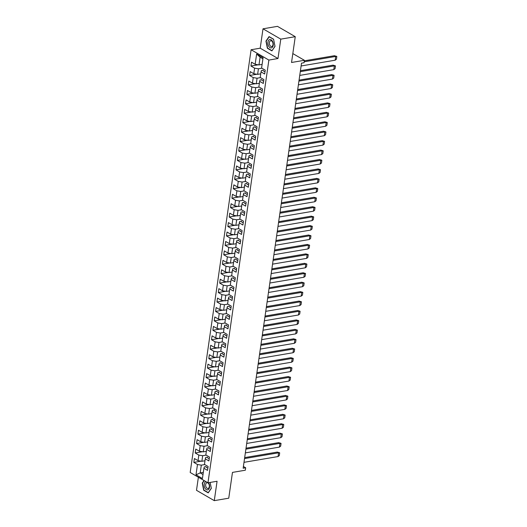 <?xml version="1.0" encoding="UTF-8"?>
<svg xmlns="http://www.w3.org/2000/svg" width="527" height="527" viewBox="0 0 527 527"><rect width="100%" height="100%" fill="white"/><g stroke="black" fill="none" stroke-linecap="round" stroke-linejoin="round"><path stroke-width="0.79" d="M263.006 28.807L260.213 48.194L277.986 58.523L280.779 39.136L263.006 28.807L277.479 26.35L295.258 36.686L291.536 62.482L304.395 60.302L292.821 53.576M280.779 39.136L295.258 36.686M198.383 477.238L196.499 490.314L214.278 500.65L228.751 498.193L232.466 472.396L245.325 470.216L245.674 467.792L243.395 466.467M251.102 49.736L190.181 472.475L207.961 482.804L268.875 60.071L251.102 49.736L260.213 48.194M204.779 464.564L201.314 465.15L200.201 472.897L195.998 474.807L197.48 464.518L193.837 462.403L201.156 461.165M203.317 472.37L200.201 472.897L203 474.524M201.314 465.15L197.48 464.518M206.136 455.13L202.671 455.717L201.874 461.283L198.04 460.651L194.397 458.53L193.837 462.403M198.04 460.651L198.837 455.084L195.201 452.97L202.52 451.725M207.493 445.69L204.035 446.277L203.231 451.843L199.397 451.211L195.754 449.096L195.201 452.97M199.397 451.211L200.201 445.644L196.558 443.53L203.877 442.291M208.857 436.257L205.392 436.843L204.595 442.41L200.754 441.771L197.118 439.656L196.558 443.53M200.754 441.771L201.558 436.211L197.921 434.09L205.234 432.851M210.214 426.817L206.755 427.404L205.952 432.97L202.118 432.338L198.475 430.223L197.921 434.09M202.118 432.338L202.921 426.771L199.278 424.657L206.597 423.412M211.577 417.377L208.112 417.97L207.309 423.53L203.475 422.898L199.838 420.783L199.278 424.657M203.475 422.898L204.278 417.331L200.635 415.217L207.954 413.978M212.934 407.944L209.476 408.53L208.672 414.097L204.838 413.464L201.195 411.343L200.635 415.217M204.838 413.464L205.642 407.898L201.999 405.783L209.318 404.538M214.298 398.504L210.833 399.091L210.029 404.657L206.195 404.025L202.559 401.91L201.999 405.783M206.195 404.025L206.999 398.458L203.356 396.344L210.675 395.105M215.655 389.071L212.19 389.657L211.393 395.224L207.559 394.591L203.916 392.47L203.356 396.344M207.559 394.591L208.356 389.025L204.72 386.904L212.038 385.665M217.012 379.631L213.554 380.217L212.75 385.784L208.916 385.151L205.273 383.037L204.72 386.904M208.916 385.151L209.72 379.585L206.077 377.47L213.395 376.232M218.376 370.191L214.911 370.784L214.114 376.344L210.28 375.711L206.637 373.597L206.077 377.47M210.28 375.711L211.077 370.152L207.44 368.03L214.752 366.792M219.733 360.758L216.274 361.344L215.471 366.911L211.637 366.278L207.994 364.164L207.44 368.03M211.637 366.278L212.44 360.712L208.797 358.597L216.116 357.352M221.096 351.318L217.631 351.904L216.828 357.471L212.994 356.838L209.357 354.724L208.797 358.597M212.994 356.838L213.797 351.272L210.161 349.157L217.473 347.919M222.453 341.885L218.995 342.471L218.191 348.037L214.357 347.405L210.714 345.284L210.161 349.157M214.357 347.405L215.161 341.839L211.518 339.724L218.837 338.479M223.817 332.445L220.352 333.031L219.548 338.597L215.714 337.965L212.078 335.851L211.518 339.724M215.714 337.965L216.518 332.399L212.875 330.284L220.194 329.046M225.174 323.011L221.715 323.598L220.912 329.164L217.078 328.525L213.435 326.411L212.875 330.284M217.078 328.525L217.875 322.965L214.239 320.844L221.557 319.606M226.538 313.572L223.073 314.158L222.269 319.724L218.435 319.092L214.799 316.977L214.239 320.844M218.435 319.092L219.239 313.525L215.596 311.411L222.914 310.166M227.895 304.132L224.43 304.718L223.632 310.284L219.799 309.652L216.156 307.537L215.596 311.411M219.799 309.652L220.596 304.086L216.959 301.971L224.278 300.733M229.252 294.698L225.793 295.285L224.989 300.851L221.156 300.219L217.513 298.098L216.959 301.971M221.156 300.219L221.959 294.652L218.316 292.538L225.635 291.293M230.615 285.259L227.15 285.845L226.353 291.411L222.513 290.779L218.876 288.664L218.316 292.538M222.513 290.779L223.316 285.212L219.68 283.098L226.992 281.859M231.972 275.825L228.514 276.411L227.71 281.978L223.876 281.346L220.233 279.224L219.68 283.098M223.876 281.346L224.68 275.779L221.037 273.658L228.356 272.419M233.336 266.385L229.871 266.972L229.067 272.538L225.233 271.906L221.597 269.791L221.037 273.658M225.233 271.906L226.037 266.339L222.394 264.225L229.713 262.986M234.693 256.945L231.234 257.538L230.431 263.098L226.597 262.466L222.954 260.351L222.394 264.225M226.597 262.466L227.4 256.906L223.758 254.785L231.076 253.546M236.056 247.512L232.591 248.098L231.788 253.665L227.954 253.032L224.318 250.918L223.758 254.785M227.954 253.032L228.758 247.466L225.115 245.351L232.433 244.106M237.413 238.072L233.948 238.659L233.151 244.225L229.317 243.593L225.675 241.478L225.115 245.351M229.317 243.593L230.115 238.026L226.478 235.912L233.797 234.673M238.771 228.639L235.312 229.225L234.508 234.792L230.674 234.159L227.032 232.038L226.478 235.912M230.674 234.159L231.478 228.593L227.835 226.478L235.154 225.233M240.134 219.199L236.669 219.785L235.872 225.352L232.038 224.719L228.395 222.605L227.835 226.478M232.038 224.719L232.835 219.153L229.199 217.038L236.511 215.8M241.491 209.766L238.033 210.352L237.229 215.918L233.395 215.279L229.752 213.165L229.199 217.038M233.395 215.279L234.199 209.72L230.556 207.598L237.875 206.36M242.855 200.326L239.39 200.912L238.586 206.479L234.752 205.846L231.116 203.732L230.556 207.598M234.752 205.846L235.556 200.28L231.92 198.165L239.232 196.92M244.212 190.886L240.753 191.472L239.95 197.039L236.116 196.406L232.473 194.292L231.92 198.165M236.116 196.406L236.919 190.84L233.277 188.725L240.595 187.487M245.575 181.453L242.11 182.039L241.307 187.605L237.473 186.973L233.836 184.852L233.277 188.725M237.473 186.973L238.276 181.407L234.634 179.292L241.952 178.047M246.932 172.013L243.474 172.599L242.67 178.166L238.836 177.533L235.194 175.419L234.634 179.292M238.836 177.533L239.64 171.967L235.997 169.852L243.316 168.614M248.296 162.579L244.831 163.166L244.027 168.732L240.193 168.1L236.557 165.979L235.997 169.852M240.193 168.1L240.997 162.533L237.354 160.412L244.673 159.174M249.653 153.14L246.188 153.726L245.391 159.292L241.557 158.66L237.914 156.545L237.354 160.412M241.557 158.66L242.354 153.093L238.718 150.979L246.037 149.74M251.01 143.7L247.552 144.293L246.748 149.852L242.914 149.22L239.271 147.105L238.718 150.979M242.914 149.22L243.718 143.66L240.075 141.539L247.394 140.301M252.374 134.266L248.909 134.853L248.112 140.419L244.278 139.787L240.635 137.672L240.075 141.539M244.278 139.787L245.075 134.22L241.438 132.106L248.751 130.861M253.731 124.827L250.272 125.413L249.469 130.979L245.635 130.347L241.992 128.232L241.438 132.106M245.635 130.347L246.438 124.78L242.795 122.666L250.114 121.427M255.094 115.393L251.629 115.98L250.826 121.546L246.992 120.914L243.355 118.792L242.795 122.666M246.992 120.914L247.795 115.347L244.159 113.233L251.471 111.987M256.451 105.953L252.993 106.54L252.189 112.106L248.355 111.474L244.712 109.359L244.159 113.233M248.355 111.474L249.159 105.907L245.516 103.793L252.835 102.554M257.815 96.52L254.35 97.106L253.546 102.673L249.712 102.034L246.076 99.919L245.516 103.793M249.712 102.034L250.516 96.474L246.873 94.353L254.192 93.114M259.172 87.08L255.707 87.666L254.91 93.233L251.076 92.6L247.433 90.486L246.873 94.353M251.076 92.6L251.873 87.034L248.237 84.919L255.555 83.674M260.536 77.64L257.071 78.227L256.267 83.793L252.433 83.161L248.797 81.046L248.237 84.919M252.433 83.161L253.237 77.594L249.594 75.48L256.912 74.241M261.893 68.207L258.428 68.793L257.631 74.36L253.797 73.727L250.154 71.606L249.594 75.48M253.797 73.727L254.594 68.161L250.957 66.046L258.276 64.801M262.907 58.807L260.101 57.179L258.988 64.92L255.154 64.287L251.511 62.173L250.957 66.046M255.154 64.287L256.636 54.004L263.065 57.739L261.583 68.023L265.219 70.144L264.666 74.011L261.023 71.896L260.219 77.462L263.862 79.577L263.302 83.45L259.659 81.336L258.862 86.896L262.499 89.017L261.945 92.884L258.302 90.769L257.499 96.336L261.142 98.45L260.582 102.324L256.945 100.209L256.142 105.775L259.778 107.89L259.225 111.764L255.582 109.642L254.778 115.209L258.421 117.323L257.861 121.197L254.225 119.082L253.421 124.649L257.064 126.763L256.504 130.637L252.861 128.516L252.064 134.082L255.7 136.203L255.14 140.07L251.504 137.955L250.7 143.522L254.343 145.636L253.783 149.51L250.141 147.395L249.343 152.962L252.98 155.076L252.426 158.943L248.784 156.829L247.98 162.395L251.623 164.51L251.063 168.383L247.427 166.268L246.623 171.835L250.259 173.95L249.706 177.823L246.063 175.702L245.259 181.268L248.902 183.389L248.342 187.256L244.706 185.142L243.902 190.708L247.545 192.823L246.985 196.696L243.342 194.582L242.539 200.141L246.181 202.263L245.622 206.129L241.985 204.015L241.182 209.581L244.824 211.696L244.264 215.569L240.622 213.455L239.825 219.021L243.461 221.136L242.907 225.009L239.265 222.888L238.461 228.454L242.104 230.569L241.544 234.443L237.901 232.328L237.104 237.894L240.74 240.009L240.187 243.882L236.544 241.761L235.74 247.328L239.383 249.449L238.823 253.316L235.187 251.201L234.383 256.768L238.02 258.882L237.466 262.756L233.823 260.641L233.02 266.207L236.663 268.322L236.103 272.189L232.466 270.074L231.663 275.641L235.305 277.755L234.746 281.629L231.103 279.514L230.306 285.081L233.942 287.195L233.382 291.069L229.746 288.948L228.942 294.514L232.585 296.635L232.025 300.502L228.382 298.387L227.585 303.954L231.221 306.068L230.668 309.942L227.025 307.827L226.221 313.387L229.864 315.508L229.304 319.375L225.668 317.261L224.864 322.827L228.501 324.942L227.947 328.815L224.304 326.7L223.501 332.267L227.144 334.381L226.584 338.255L222.947 336.134L222.144 341.7L225.787 343.815L225.227 347.688L221.584 345.574L220.78 351.14L224.423 353.255L223.863 357.128L220.227 355.007L219.423 360.573L223.066 362.695L222.506 366.561L218.863 364.447L218.066 370.013L221.702 372.128L221.149 376.001L217.506 373.887L216.702 379.453L220.345 381.568L219.785 385.435L216.142 383.32L215.345 388.886L218.982 391.001L218.428 394.875L214.785 392.76L213.982 398.326L217.625 400.441L217.065 404.314L213.428 402.193L212.625 407.76L216.261 409.881L215.708 413.748L212.065 411.633L211.261 417.2L214.904 419.314L214.344 423.188L210.708 421.073L209.904 426.633L213.547 428.754L212.987 432.621L209.344 430.506L208.547 436.073L212.183 438.187L211.623 442.061L207.987 439.946L207.183 445.513L210.826 447.627L210.266 451.501L206.624 449.379L205.826 454.946L209.463 457.061L208.909 460.934L205.267 458.819L204.463 464.386L208.106 466.5L207.546 470.374L203.909 468.259L202.427 478.542L195.998 474.807M304.395 60.302L304.046 62.726L301.516 63.154L243.145 468.226L245.674 467.792M205.267 458.819L205.682 457.462L207.434 457.166M204.99 460.75L201.874 461.283M202.671 455.717L198.837 455.084M206.624 449.379L207.045 448.029L208.797 447.733M206.347 451.316L203.231 451.843M204.035 446.277L200.201 445.644M207.987 439.946L208.402 438.589L210.154 438.293M207.71 441.876L204.595 442.41M205.392 436.843L201.558 436.211M209.344 430.506L209.766 429.156L211.518 428.859M209.067 432.443L205.952 432.97M206.755 427.404L202.921 426.771M210.708 421.073L211.123 419.716L212.875 419.42M210.425 423.003L207.309 423.53M208.112 417.97L204.278 417.331M212.065 411.633L212.486 410.283L214.239 409.98M211.788 413.57L208.672 414.097M209.476 408.53L205.642 407.898M213.428 402.193L213.843 400.843L215.596 400.546M213.145 404.13L210.029 404.657M210.833 399.091L206.999 398.458M214.785 392.76L215.2 391.403L216.953 391.106M214.509 394.69L211.393 395.224M212.19 389.657L208.356 389.025M216.142 383.32L216.564 381.97L218.316 381.673M215.866 385.257L212.75 385.784M213.554 380.217L209.72 379.585M217.506 373.887L217.921 372.53L219.673 372.233M217.229 375.817L214.114 376.344M214.911 370.784L211.077 370.152M218.863 364.447L219.285 363.096L221.037 362.793M218.586 366.384L215.471 366.911M216.274 361.344L212.44 360.712M220.227 355.007L220.642 353.657L222.394 353.36M219.943 356.944L216.828 357.471M217.631 351.904L213.797 351.272M221.584 345.574L222.005 344.217L223.758 343.92M221.307 347.504L218.191 348.037M218.995 342.471L215.161 341.839M222.947 336.134L223.362 334.783L225.115 334.487M222.664 338.07L219.548 338.597M220.352 333.031L216.518 332.399M224.304 326.7L224.719 325.343L226.472 325.047M224.028 328.631L220.912 329.164M221.715 323.598L217.875 322.965M225.668 317.261L226.083 315.91L227.835 315.614M225.385 319.197L222.269 319.724M223.073 314.158L219.239 313.525M227.025 307.827L227.44 306.47L229.192 306.174M226.748 309.757L223.632 310.284M224.43 304.718L220.596 304.086M228.382 298.387L228.804 297.037L230.556 296.734M228.105 300.324L224.989 300.851M225.793 295.285L221.959 294.652M229.746 288.948L230.161 287.597L231.913 287.301M229.469 290.884L226.353 291.411M227.15 285.845L223.316 285.212M231.103 279.514L231.524 278.157L233.277 277.861M230.826 281.444L227.71 281.978M228.514 276.411L224.68 275.779M232.466 270.074L232.881 268.724L234.634 268.427M232.183 272.011L229.067 272.538M229.871 266.972L226.037 266.339M233.823 260.641L234.245 259.284L235.997 258.988M233.547 262.571L230.431 263.098M231.234 257.538L227.4 256.906M235.187 251.201L235.602 249.851L237.354 249.548M234.904 253.138L231.788 253.665M232.591 248.098L228.758 247.466M236.544 241.761L236.959 240.411L238.711 240.114M236.267 243.698L233.151 244.225M233.948 238.659L230.115 238.026M237.901 232.328L238.323 230.971L240.075 230.674M237.624 234.258L234.508 234.792M235.312 229.225L231.478 228.593M239.265 222.888L239.68 221.538L241.432 221.241M238.988 224.825L235.872 225.352M236.669 219.785L232.835 219.153M240.622 213.455L241.043 212.098L242.795 211.801M240.345 215.385L237.229 215.918M238.033 210.352L234.199 209.72M241.985 204.015L242.4 202.664L244.153 202.368M241.702 205.952L238.586 206.479M239.39 200.912L235.556 200.28M243.342 194.582L243.764 193.225L245.516 192.928M243.066 196.512L239.95 197.039M240.753 191.472L236.919 190.84M244.706 185.142L245.121 183.791L246.873 183.488M244.423 187.078L241.307 187.605M242.11 182.039L238.276 181.407M246.063 175.702L246.478 174.351L248.237 174.055M245.786 177.639L242.67 178.166M243.474 172.599L239.64 171.967M247.427 166.268L247.842 164.911L249.594 164.615M247.143 168.199L244.027 168.732M244.831 163.166L240.997 162.533M248.784 156.829L249.199 155.478L250.951 155.182M248.507 158.765L245.391 159.292M246.188 153.726L242.354 153.093M250.141 147.395L250.562 146.038L252.314 145.742M249.864 149.325L246.748 149.852M247.552 144.293L243.718 143.66M251.504 137.955L251.919 136.605L253.671 136.302M251.227 139.892L248.112 140.419M248.909 134.853L245.075 134.22M252.861 128.516L253.283 127.165L255.035 126.869M252.585 130.452L249.469 130.979M250.272 125.413L246.438 124.78M254.225 119.082L254.64 117.725L256.392 117.429M253.942 121.012L250.826 121.546M251.629 115.98L247.795 115.347M255.582 109.642L256.003 108.292L257.756 107.995M255.305 111.579L252.189 112.106M252.993 106.54L249.159 105.907M256.945 100.209L257.36 98.852L259.113 98.556M256.662 102.139L253.546 102.673M254.35 97.106L250.516 96.474M258.302 90.769L258.717 89.419L260.47 89.122M258.026 92.706L254.91 93.233M255.707 87.666L251.873 87.034M259.659 81.336L260.081 79.979L261.833 79.682M259.383 83.266L256.267 83.793M257.071 78.227L253.237 77.594M261.023 71.896L261.438 70.546L263.19 70.243M260.746 73.833L257.631 74.36M258.428 68.793L254.594 68.161M277.986 58.523L268.875 60.071M214.278 500.65L217.071 481.263L207.961 482.804M262.103 64.393L258.988 64.92M203.909 468.259L204.324 466.902L206.077 466.606M260.101 57.179L256.636 54.004M271.912 50.895L275.015 46.376L273.592 39.222L269.06 36.587L265.951 41.106L267.38 48.26L271.912 50.895M204.021 480.519L202.263 483.081L203.685 490.235L208.218 492.87L211.327 488.351L210.148 482.436L211.287 488.252L208.277 492.626L203.883 490.077L202.506 483.147L204.226 480.637M267.742 48.201L267.38 48.26M266.28 41.053L265.951 41.106M204.054 490.169L203.685 490.235M301.108 65.974L335.159 60.197L336.424 59.235L336.819 56.514L334.454 55.71L304.323 60.822M304.178 61.791L335.725 56.435L335.159 60.197M336.819 56.514L335.725 56.435M336.206 56.158L336.707 56.448M263.177 70.368A6.357 2.286 8.2 0 0 263.171 70.401A6.357 2.286 8.2 0 0 263.164 70.434A2.819 1.014 8.2 0 0 265.002 71.665M299.751 75.407L333.795 69.636L335.067 68.675L335.455 65.954L333.11 65.144L300.43 70.684M333.795 69.636L334.335 65.882L335.455 65.954M334.849 65.598L335.343 65.888M261.814 79.801A6.357 2.286 8.2 0 0 261.807 79.84A6.357 2.286 8.2 0 0 261.807 79.873A2.819 1.014 8.2 0 0 263.638 81.099M300.291 71.659L334.335 65.882L333.077 65.15M299.072 80.124L331.733 74.584L333.986 75.321M298.387 84.847L332.438 79.07L333.703 78.108L334.098 75.387L333.486 75.032M334.098 75.387L333.005 75.308M260.457 89.241A6.357 2.286 8.2 0 0 260.45 89.274A6.357 2.286 8.2 0 0 260.443 89.307A2.819 1.014 8.2 0 0 262.281 90.539M332.451 79.07L332.978 75.321L298.928 81.092M272.4 41.086A4.256 2.648 -99.6 0 0 268.579 40.427A4.256 2.648 -99.6 0 0 268.777 46.363A4.256 2.648 -99.6 0 0 272.591 47.022A4.256 2.648 -99.6 0 0 272.4 41.086M272.426 41.817A2.918 1.812 -99.6 0 0 270.7 40.75A2.918 1.812 -99.6 0 0 269.383 42.509A2.918 1.812 -99.6 0 0 269.943 45.427A2.918 1.812 -99.6 0 0 271.675 46.495A2.918 1.812 -99.6 0 0 272.986 44.736A2.918 1.812 -99.6 0 0 272.426 41.817M271.965 50.658L267.578 48.102L266.194 41.172L269.205 36.791L273.599 39.347L274.975 46.277L272.09 50.638M205.859 481.586A4.256 2.648 -99.6 0 0 205.082 488.331A4.256 2.648 -99.6 0 0 208.903 488.997A4.256 2.648 -99.6 0 0 208.712 483.061A4.256 2.648 -99.6 0 0 208.481 482.719M208.738 483.793A2.918 1.812 -99.6 0 0 207.006 482.719A2.918 1.812 -99.6 0 0 205.695 484.484A2.918 1.812 -99.6 0 0 206.255 487.403A2.918 1.812 -99.6 0 0 207.981 488.47A2.918 1.812 -99.6 0 0 209.298 486.711A2.918 1.812 -99.6 0 0 208.738 483.793M297.03 94.28L331.075 88.51L332.346 87.548L332.735 84.827L330.389 84.017L297.709 89.564M331.635 84.755L332.735 84.827M332.129 84.472L332.623 84.761M259.093 98.681A6.357 2.286 8.2 0 0 259.093 98.714A6.357 2.286 8.2 0 0 259.086 98.747A2.819 1.014 8.2 0 0 260.924 99.978M331.088 88.503L331.615 84.761L297.571 90.532M330.376 84.024L331.615 84.761M295.667 103.72L329.731 97.943L330.982 96.988L331.378 94.261L329.013 93.457L296.352 98.997M296.207 99.972L330.284 94.188L329.718 97.943M331.378 94.261L330.284 94.188M330.765 93.911L331.266 94.201M257.736 108.114A6.357 2.286 8.2 0 0 257.729 108.147A6.357 2.286 8.2 0 0 257.729 108.187A2.819 1.014 8.2 0 0 259.561 109.412M294.988 108.437L327.636 102.897L329.909 103.635M294.31 113.153L328.354 107.383L328.901 103.635L330.014 103.7L329.408 103.345M256.379 117.554A6.357 2.286 8.2 0 0 256.372 117.587A6.357 2.286 8.2 0 0 256.366 117.62A2.819 1.014 8.2 0 0 258.204 118.852M294.85 109.405L328.901 103.635L327.636 102.897M328.354 107.383L329.625 106.421L330.014 103.7M292.953 122.593L326.997 116.823L328.262 115.861L328.657 113.14L326.312 112.33L293.631 117.87M327.557 113.068L328.657 113.14M328.044 112.785L328.545 113.074M255.015 126.987A6.357 2.286 8.2 0 0 255.009 127.027A6.357 2.286 8.2 0 0 255.009 127.06A2.819 1.014 8.2 0 0 256.84 128.285M327.01 116.816L327.537 113.068L293.493 118.845M326.292 112.337L327.537 113.068M291.589 132.033L325.64 126.256L326.905 125.294L327.3 122.574L324.935 121.77L292.268 127.31M292.129 128.278L326.206 122.495L325.64 126.256M327.3 122.574L326.206 122.495M326.687 122.218L327.188 122.508M253.658 136.427A6.357 2.286 8.2 0 0 253.652 136.46A6.357 2.286 8.2 0 0 253.645 136.493A2.819 1.014 8.2 0 0 255.483 137.725M324.935 121.77L326.18 122.508M290.232 141.467L324.276 135.696L325.548 134.734L325.936 132.013L323.591 131.203L290.911 136.75M324.276 135.696L324.816 131.941L325.936 132.013M325.324 131.658L325.824 131.948M252.295 145.86A6.357 2.286 8.2 0 0 252.288 145.9A6.357 2.286 8.2 0 0 252.288 145.933A2.819 1.014 8.2 0 0 254.119 147.165M290.772 137.718L324.816 131.941L323.558 131.21M289.547 146.183L322.214 140.643L324.467 141.388M323.473 141.381L324.579 141.447L323.967 141.091M250.938 155.3A6.357 2.286 8.2 0 0 250.931 155.333A6.357 2.286 8.2 0 0 250.924 155.373A2.819 1.014 8.2 0 0 252.762 156.598M288.868 150.906L322.919 145.129L323.459 141.381L289.409 147.152M322.932 145.129L324.184 144.174L324.579 141.447M287.511 160.34L321.556 154.569L322.827 153.607L323.216 150.887L320.871 150.076L288.19 155.623M322.116 150.814L323.216 150.887M322.61 150.531L323.104 150.821M249.574 164.74A6.357 2.286 8.2 0 0 249.574 164.773A6.357 2.286 8.2 0 0 249.567 164.806A2.819 1.014 8.2 0 0 251.405 166.038M321.569 154.563L322.096 150.821L288.052 156.591M320.857 150.083L322.096 150.821M286.148 169.78L320.199 164.009L321.463 163.047L321.859 160.32L319.494 159.516L286.833 165.056M286.688 166.031L320.765 160.248L320.199 164.009M321.859 160.32L320.765 160.248M321.246 159.971L321.747 160.261M248.217 174.173A6.357 2.286 8.2 0 0 248.21 174.206A6.357 2.286 8.2 0 0 248.204 174.246A2.819 1.014 8.2 0 0 250.042 175.471M285.469 174.496L318.137 168.956L320.39 169.694M319.395 169.687L320.495 169.76L319.889 169.404M246.86 183.613A6.357 2.286 8.2 0 0 246.853 183.646A6.357 2.286 8.2 0 0 246.847 183.679A2.819 1.014 8.2 0 0 248.685 184.911M284.791 179.22L318.835 173.442L319.375 169.694L285.331 175.465M318.848 173.436L320.106 172.481L320.495 169.76M283.427 188.653L317.478 182.882L318.743 181.92L319.138 179.2L316.793 178.389L284.112 183.93M318.038 179.127L319.138 179.2M318.525 178.844L319.026 179.134M245.496 193.047A6.357 2.286 8.2 0 0 245.49 193.086A6.357 2.286 8.2 0 0 245.49 193.119A2.819 1.014 8.2 0 0 247.321 194.344M317.491 182.876L318.018 179.127L283.967 184.905M316.773 178.396L318.018 179.127M282.07 198.093L316.121 192.315L317.386 191.354L317.774 188.633L315.416 187.829L282.749 193.369M282.61 194.338L316.687 188.554L316.121 192.315M317.774 188.633L316.687 188.554M317.168 188.277L317.669 188.567M244.139 202.487A6.357 2.286 8.2 0 0 244.133 202.52A6.357 2.286 8.2 0 0 244.126 202.552A2.819 1.014 8.2 0 0 245.964 203.784M315.416 187.829L316.661 188.567M280.713 207.526L314.757 201.755L316.022 200.794L316.417 198.073L314.072 197.263L281.392 202.809M315.317 198L316.417 198.073M315.805 197.717L316.305 198.007M242.776 211.926A6.357 2.286 8.2 0 0 242.769 211.959A6.357 2.286 8.2 0 0 242.769 211.992A2.819 1.014 8.2 0 0 244.6 213.224M314.757 201.755L315.298 198.007L281.253 203.778M280.028 212.243L312.695 206.703L314.948 207.447M313.954 207.44L315.06 207.506L314.448 207.157M241.419 221.36A6.357 2.286 8.2 0 0 241.412 221.393A6.357 2.286 8.2 0 0 241.406 221.432A2.819 1.014 8.2 0 0 243.243 222.657M279.35 216.966L313.4 211.189L313.94 207.44L279.89 213.218M313.413 211.189L314.665 210.233L315.06 207.506M277.992 226.399L312.037 220.629L313.308 219.667L313.697 216.946L311.332 216.142L278.671 221.683M312.597 216.874L313.697 216.946M313.091 216.59L313.585 216.88M240.055 230.8A6.357 2.286 8.2 0 0 240.048 230.833A6.357 2.286 8.2 0 0 240.048 230.866A2.819 1.014 8.2 0 0 241.88 232.097M312.05 220.622L312.577 216.88L278.533 222.651M311.332 216.142L312.577 216.88M276.629 235.839L310.68 230.068L311.944 229.107L312.34 226.386L309.995 225.576L277.314 231.116M277.169 232.091L311.246 226.307L310.68 230.068M312.34 226.386L311.246 226.307M311.727 226.03L312.228 226.32M238.698 240.233A6.357 2.286 8.2 0 0 238.691 240.272A6.357 2.286 8.2 0 0 238.685 240.305A2.819 1.014 8.2 0 0 240.523 241.531M275.95 240.556L308.618 235.016L310.864 235.753M309.876 235.747L310.976 235.819L310.37 235.464M237.334 249.673A6.357 2.286 8.2 0 0 237.334 249.706A6.357 2.286 8.2 0 0 237.328 249.739A2.819 1.014 8.2 0 0 239.166 250.971M275.272 245.279L309.316 239.502L309.856 235.753L275.812 241.524M309.329 239.495L310.587 238.54L310.976 235.819M273.908 254.712L307.959 248.942L309.224 247.98L309.619 245.259L307.274 244.449L274.593 249.996M308.519 245.187L309.619 245.259M309.006 244.903L309.507 245.193M235.977 259.106A6.357 2.286 8.2 0 0 235.971 259.146A6.357 2.286 8.2 0 0 235.971 259.179A2.819 1.014 8.2 0 0 237.802 260.41M307.972 248.935L308.499 245.187L274.448 250.964M307.254 244.456L308.499 245.187M272.551 264.152L306.615 258.375L307.867 257.42L308.255 254.693L305.897 253.889L273.23 259.429M273.091 260.397L307.169 254.62L306.595 258.375M308.255 254.693L307.169 254.62M307.649 254.337L308.15 254.633M234.62 268.546A6.357 2.286 8.2 0 0 234.614 268.579A6.357 2.286 8.2 0 0 234.607 268.618A2.819 1.014 8.2 0 0 236.445 269.844M305.897 253.889L307.142 254.627M271.188 273.585L305.238 267.815L306.503 266.853L306.898 264.132L304.553 263.322L271.873 268.869M305.238 267.815L305.779 264.067L306.898 264.132M306.286 263.777L306.786 264.067M233.257 277.986A6.357 2.286 8.2 0 0 233.25 278.019A6.357 2.286 8.2 0 0 233.25 278.052A2.819 1.014 8.2 0 0 235.082 279.284M271.734 269.837L305.779 264.067L304.52 263.329M270.509 278.302L303.177 272.762L305.429 273.506M269.831 283.025L303.881 277.255L305.146 276.293L305.541 273.566L304.929 273.217M305.541 273.566L304.448 273.493M231.9 287.419A6.357 2.286 8.2 0 0 231.893 287.452A6.357 2.286 8.2 0 0 231.887 287.492A2.819 1.014 8.2 0 0 233.724 288.717M303.881 277.255L304.422 273.5L270.371 279.277M268.474 292.465L302.518 286.688L303.789 285.726L304.178 283.006L301.813 282.202L269.152 287.742M303.078 282.933L304.178 283.006M303.565 282.65L304.066 282.94M230.536 296.859A6.357 2.286 8.2 0 0 230.53 296.892A6.357 2.286 8.2 0 0 230.53 296.925A2.819 1.014 8.2 0 0 232.361 298.157M302.531 286.681L303.058 282.94L269.014 288.71M301.813 282.202L303.058 282.94M267.11 301.899L301.161 296.128L302.426 295.166L302.821 292.445L300.476 291.635L267.788 297.175M267.65 298.15L301.727 292.366L301.161 296.128M302.821 292.445L301.727 292.366M302.208 292.09L302.709 292.38M229.179 306.292A6.357 2.286 8.2 0 0 229.173 306.332A6.357 2.286 8.2 0 0 229.166 306.365A2.819 1.014 8.2 0 0 231.004 307.59M266.431 306.615L299.099 301.075L301.345 301.813M300.357 301.813L301.457 301.879L300.851 301.523M227.816 315.732A6.357 2.286 8.2 0 0 227.816 315.765A6.357 2.286 8.2 0 0 227.809 315.798A2.819 1.014 8.2 0 0 229.647 317.03M265.753 311.338L299.797 305.561L300.337 301.813L266.293 307.584M299.81 305.561L301.069 304.599L301.457 301.879M264.389 320.772L298.44 315.001L299.705 314.039L300.1 311.319L297.755 310.508L265.074 316.055M300.1 311.319L299.007 311.24M299.488 310.963L299.988 311.253M226.458 325.172A6.357 2.286 8.2 0 0 226.452 325.205A6.357 2.286 8.2 0 0 226.445 325.238A2.819 1.014 8.2 0 0 228.283 326.47M298.44 315.001L298.98 311.253L264.929 317.023M297.735 310.515L298.98 311.253M263.032 330.212L297.09 324.434L298.348 323.479L298.737 320.752L296.378 319.948L263.711 325.488M263.572 326.463L297.65 320.679L297.076 324.434M298.737 320.752L297.65 320.679M298.13 320.403L298.631 320.693M225.101 334.605A6.357 2.286 8.2 0 0 225.095 334.638A6.357 2.286 8.2 0 0 225.088 334.678A2.819 1.014 8.2 0 0 226.926 335.903M296.378 319.948L297.617 320.686M261.669 339.645L295.719 333.874L296.984 332.912L297.38 330.192L295.001 329.388L262.354 334.928M262.209 335.897L296.286 330.113L295.719 333.874M297.38 330.192L296.286 330.113M296.767 329.836L297.268 330.126M223.738 344.045A6.357 2.286 8.2 0 0 223.731 344.078A6.357 2.286 8.2 0 0 223.731 344.111A2.819 1.014 8.2 0 0 225.563 345.343M260.99 344.362L293.671 338.821L295.91 339.566M294.916 339.559L296.016 339.632L295.41 339.276M222.381 353.479A6.357 2.286 8.2 0 0 222.374 353.518A6.357 2.286 8.2 0 0 222.368 353.551A2.819 1.014 8.2 0 0 224.206 354.776M260.312 349.085L294.362 343.314L294.903 339.559L260.852 345.337M294.376 343.308L295.627 342.352L296.016 339.632M258.955 358.525L292.999 352.747L294.264 351.786L294.659 349.065L292.294 348.261L259.633 353.801M294.659 349.065L293.565 348.986M294.046 348.709L294.547 348.999M221.017 362.919A6.357 2.286 8.2 0 0 221.011 362.951A6.357 2.286 8.2 0 0 221.011 362.984A2.819 1.014 8.2 0 0 222.842 364.216M292.999 352.747L293.539 348.999L259.495 354.77M257.591 367.958L291.642 362.187L292.907 361.226L293.302 358.505L290.95 357.695L258.27 363.241M258.131 364.21L292.208 358.426L291.642 362.187M293.302 358.505L292.208 358.426M292.689 358.149L293.19 358.439M219.66 372.352A6.357 2.286 8.2 0 0 219.654 372.391A6.357 2.286 8.2 0 0 219.647 372.424A2.819 1.014 8.2 0 0 221.485 373.656M256.234 377.398L290.278 371.621L291.55 370.665L291.938 367.938L289.573 367.135L256.912 372.675M290.838 367.872L291.938 367.938M291.332 367.582L291.826 367.879M218.297 381.792A6.357 2.286 8.2 0 0 218.29 381.825A6.357 2.286 8.2 0 0 218.29 381.864A2.819 1.014 8.2 0 0 220.121 383.089M290.291 371.621L290.818 367.872L256.774 373.643M254.87 386.831L288.921 381.061L290.186 380.099L290.581 377.378L288.236 376.568L255.555 382.115M289.475 377.306L290.581 377.378M289.969 377.022L290.469 377.312M216.94 391.232A6.357 2.286 8.2 0 0 216.933 391.265A6.357 2.286 8.2 0 0 216.926 391.297A2.819 1.014 8.2 0 0 218.764 392.529M288.934 381.054L289.461 377.312L255.411 383.083M288.216 376.574L289.461 377.312M253.513 396.271L287.558 390.5L288.829 389.539L289.218 386.811L286.859 386.008L254.192 391.548M254.054 392.523L288.124 386.739L287.558 390.5M289.218 386.811L288.124 386.739M288.612 386.462L289.106 386.752M215.576 400.665A6.357 2.286 8.2 0 0 215.576 400.698A6.357 2.286 8.2 0 0 215.569 400.737A2.819 1.014 8.2 0 0 217.407 401.963M252.15 405.711L286.201 399.934L287.465 398.972L287.861 396.251L285.496 395.448L252.835 400.988M286.201 399.934L286.741 396.185L287.861 396.251M287.248 395.896L287.749 396.185M214.219 410.105A6.357 2.286 8.2 0 0 214.212 410.138A6.357 2.286 8.2 0 0 214.206 410.171A2.819 1.014 8.2 0 0 216.044 411.403M252.69 401.956L286.741 396.185L285.482 395.454M251.471 410.421L284.152 404.881L286.392 405.625M285.397 405.619L286.497 405.691L285.891 405.335M212.862 419.538A6.357 2.286 8.2 0 0 212.855 419.578A6.357 2.286 8.2 0 0 212.849 419.611A2.819 1.014 8.2 0 0 214.687 420.836M250.793 415.144L284.837 409.374L285.384 405.619L251.333 411.396M284.857 409.367L286.108 408.412L286.497 405.691M249.429 424.584L283.48 418.807L284.745 417.845L285.14 415.124L282.775 414.321L250.114 419.861M284.04 415.059L285.14 415.124M284.527 414.769L285.028 415.059M211.498 428.978A6.357 2.286 8.2 0 0 211.492 429.011A6.357 2.286 8.2 0 0 211.492 429.044A2.819 1.014 8.2 0 0 213.323 430.276M283.493 418.807L284.02 415.059L249.976 420.829M282.775 414.321L284.02 415.059M248.072 434.017L282.123 428.247L283.388 427.285L283.776 424.564L281.431 423.754L248.751 429.301M248.612 430.269L282.689 424.485L282.123 428.247M283.776 424.564L282.689 424.485M283.17 424.209L283.671 424.498M210.141 438.418A6.357 2.286 8.2 0 0 210.135 438.451A6.357 2.286 8.2 0 0 210.128 438.484A2.819 1.014 8.2 0 0 211.966 439.716M247.394 438.734L280.054 433.194L282.307 433.938M281.319 433.932L282.419 433.998L281.807 433.649M208.778 447.851A6.357 2.286 8.2 0 0 208.771 447.884A6.357 2.286 8.2 0 0 208.771 447.924A2.819 1.014 8.2 0 0 210.602 449.149M246.715 443.457L280.759 437.68L281.299 433.932L247.255 439.709M280.772 437.68L282.031 436.725L282.419 433.998M245.351 452.891L279.402 447.12L280.667 446.158L281.062 443.438L278.697 442.634L246.03 448.174M279.956 443.365L281.062 443.438M280.45 443.082L280.95 443.372M207.421 457.291A6.357 2.286 8.2 0 0 207.414 457.324A6.357 2.286 8.2 0 0 207.407 457.357A2.819 1.014 8.2 0 0 209.245 458.589M279.415 447.113L279.942 443.372L245.892 449.142M278.697 442.634L279.942 443.372M243.994 462.331L278.039 456.56L279.31 455.598L279.699 452.877L277.354 452.067L244.673 457.607M244.535 458.582L278.605 452.798L278.039 456.56M279.699 452.877L278.605 452.798M279.093 452.522L279.587 452.812M206.057 466.724A6.357 2.286 8.2 0 0 206.057 466.764A6.357 2.286 8.2 0 0 206.05 466.797A2.819 1.014 8.2 0 0 207.882 468.022M277.34 452.074L278.579 452.805M334.434 55.717L335.699 56.448M331.714 74.59L332.978 75.321M329 93.463L330.258 94.195M322.195 140.65L323.459 141.381M319.474 159.523L320.739 160.254M318.117 168.963L319.375 169.694M314.039 197.269L315.298 198.007M312.676 206.709L313.94 207.44M309.955 225.582L311.22 226.314M308.598 235.022L309.856 235.753M303.157 272.769L304.422 273.5M300.436 291.642L301.701 292.373M299.079 301.082L300.337 301.813M295.001 329.388L296.26 330.126M293.638 338.828L294.903 339.559M292.281 348.268L293.539 348.999M290.917 357.701L292.182 358.432M289.56 367.141L290.818 367.872M286.84 386.014L288.098 386.746M214.41 408.8L214.206 410.171M284.119 404.888L285.384 405.619M281.398 423.761L282.663 424.498M280.041 433.201L281.299 433.932M214.403 408.8L214.212 410.138"/></g></svg>
